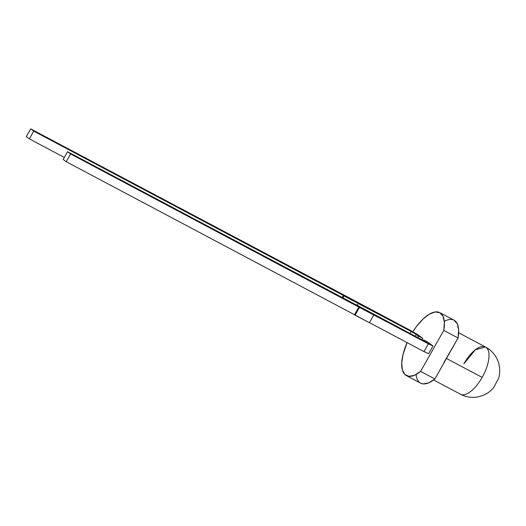 <?xml version="1.0" encoding="UTF-8"?>
<svg xmlns="http://www.w3.org/2000/svg" width="526" height="526" viewBox="0 0 526 526"><rect width="100%" height="100%" fill="white"/><g stroke="black" fill="none" stroke-linecap="round" stroke-linejoin="round"><path stroke-width="0.79" d="M406.355 375.59L420.622 383.165A35.636 15.03 -62 0 0 434.884 378.95L420.609 371.376L443.786 330.413L458.061 337.988A35.636 15.03 -62 0 0 454.037 320.209L439.769 312.635A35.636 15.03 118 0 1 443.786 330.413L458.061 337.988L434.884 378.95L420.609 371.376A35.636 15.03 118 0 1 406.355 375.59A35.636 15.03 118 0 1 407.091 342.623L403.074 354.281L401.752 362.933L402.364 369.883L404.849 374.492L408.991 376.346L414.409 375.275L420.609 371.376L443.786 330.413L444.358 322.333L442.997 316.238L439.828 312.668L435.14 311.951L429.354 314.154L422.996 319.072L416.645 326.265L412.818 331.814A35.636 15.03 118 0 1 439.769 312.635M433.582 379.956L460.48 394.23A26.727 11.276 -62 0 0 482.151 377.405A26.727 11.276 -62 0 1 459.869 393.849A26.727 11.276 -62 0 0 460.48 394.23A26.727 11.276 -62 0 0 482.151 377.405L446.469 358.469L434.884 378.95L428.683 382.849L423.266 383.921L420.484 383.092M458.646 332.741L485.537 347.015A26.727 11.276 118 0 1 486.149 347.397A26.727 11.276 118 0 0 463.866 363.841L475.333 349.79L485.537 347.015L488.93 349.152A26.727 24.183 126.6 0 0 486.149 347.397A26.727 11.276 118 0 1 482.151 377.405L446.469 358.469L448.862 353.807M460.48 394.23C466.417 397.275 472.591 398.09 478.995 396.67L482.829 395.48C486.333 393.935 488.943 392.843 493.684 387.557L498.615 378.279C499.904 374.44 500.055 369.936 499.082 364.755C497.629 358.443 494.243 353.242 488.93 349.152L489.022 349.218M482.151 377.405A26.727 11.276 118 0 0 486.149 347.397A26.727 11.276 118 0 1 482.151 377.405L446.469 358.469L434.884 378.95L420.609 371.376A35.636 15.03 118 0 1 403.126 372A35.636 15.03 118 0 1 407.091 342.623M454.102 320.242L457.272 323.812L458.633 329.907L458.061 337.988L443.734 362.868M67.565 151.712L355.832 304.712L67.565 151.712L70.609 153.973L66.23 161.712L63.186 159.457L67.565 151.712L70.609 153.973L66.23 161.712L63.186 159.457L67.565 151.712L70.609 153.973L66.23 161.712L63.186 159.457L67.565 151.712L423.614 340.684L425.975 341.736L423.529 339.868L427.809 342.143L432.99 345.983L373.756 314.995L70.609 153.973L358.877 306.967L354.498 314.712L66.23 161.712M355.168 304.357L423.614 340.684L425.968 341.749L423.529 339.868L423.193 340.46L423.529 339.868L427.809 342.143L432.99 345.983L428.611 353.722L423.956 351.572L369.436 322.635L423.956 351.572L428.335 343.833L373.151 314.541L373.756 314.995L369.377 322.74L354.498 314.712L355.109 315.166L359.488 307.421L358.877 306.967L354.498 314.712L355.109 315.166L359.488 307.421L358.877 306.967L70.609 153.973M355.221 304.258L423.614 340.684L425.659 341.453L423.529 339.868L427.809 342.143L432.99 345.983L359.488 307.421L373.756 314.995L369.377 322.74L355.109 315.166L359.488 307.421M432.99 345.983L428.611 353.722L423.956 351.572L428.611 353.722L432.99 345.983L428.335 343.833L423.956 351.572L369.436 322.635M64.323 157.438L29.344 138.871L26.3 136.615L30.679 128.87L354.018 300.353L409.807 330.091L417.512 334.503L422.694 338.343L411.187 331.465L33.73 131.132L29.344 138.871L26.3 136.615L30.679 128.87L33.73 131.132L29.344 138.871L26.3 136.615L30.679 128.87L33.73 131.132L29.344 138.871L64.323 157.438L29.344 138.871M342.262 297.506L343.399 295.487L33.73 131.132L343.399 295.487L342.262 297.506L343.399 295.487L344.011 295.941L343.399 295.487M339.691 292.877L30.679 128.87L409.807 330.091L417.512 334.503L422.694 338.343L421.885 339.77L422.694 338.343L418.407 336.075L417.605 337.495L418.407 336.075L416.276 334.49L415.277 336.259L416.276 334.49L411.187 331.465L357.673 303.061L358.278 303.515L357.253 305.336L358.278 303.515L344.011 295.941L342.926 297.861L344.011 295.941L358.278 303.515L357.253 305.336M339.743 292.778L417.512 334.503L422.694 338.343L411.187 331.465L410.043 333.484L411.187 331.465L358.278 303.515M412.818 331.814A35.636 15.03 118 0 1 436.067 311.865A35.636 15.03 118 0 1 443.786 330.413L458.061 337.988A35.636 15.03 -62 0 0 444.286 321.353M416.105 374.453A35.636 15.03 -62 0 0 434.884 378.95M420.609 371.376L443.786 330.413M458.061 337.988L446.469 358.469M373.756 314.995L369.377 322.74L355.109 315.166M358.877 306.967L354.498 314.712M423.193 340.46L423.529 339.868M423.956 351.572L428.335 343.833M30.679 128.87L33.73 131.132M410.043 333.484L411.187 331.465M422.694 338.343L421.885 339.77M418.407 336.075L417.605 337.495M416.276 334.49L415.277 336.259M342.926 297.861L344.011 295.941M485.537 347.015L488.93 349.152"/></g></svg>
